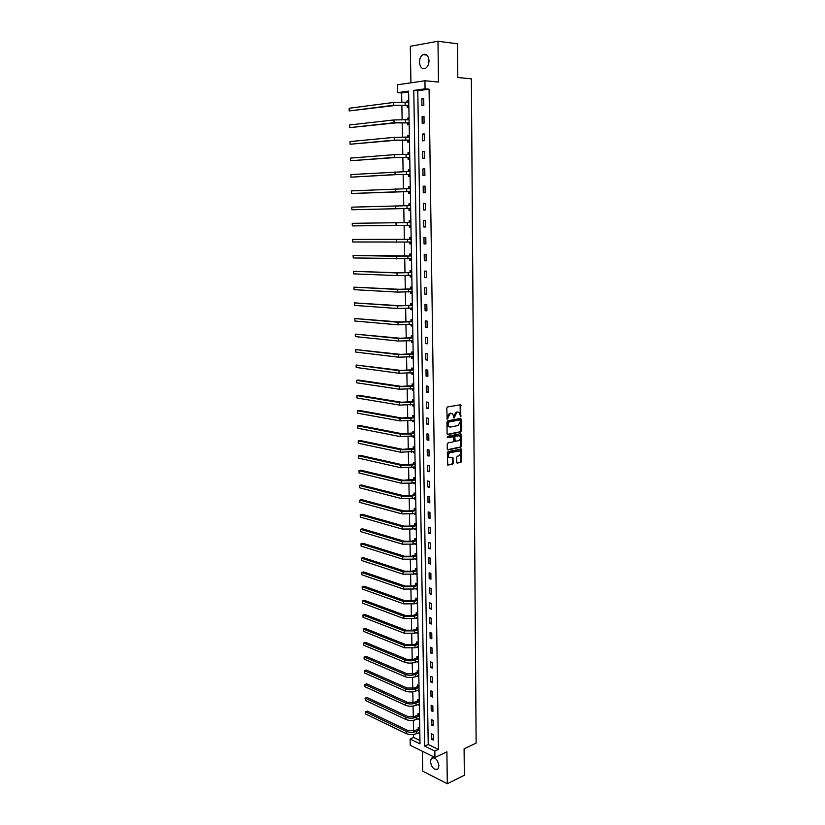<?xml version="1.0" encoding="UTF-8"?>
<svg xmlns="http://www.w3.org/2000/svg" width="825" height="825" viewBox="0 0 825 825"><rect width="100%" height="100%" fill="white"/><g stroke="black" fill="none" stroke-linecap="round" stroke-linejoin="round"><path stroke-width="1.24" d="M460.711 416.769L460.793 404.745L447.511 406.952L446.799 408.076L447.14 419.203L450.192 413.511L452.616 413.655L454.121 418.017L456.844 412.273L457.906 412.077L459.226 412.418L460.711 416.769M460.267 416.47L460.133 404.693M446.995 418.997L447.202 416.996L447.923 417.12M453.668 417.728L453.874 415.748L454.596 415.872M438.931 765.775C437.632 759.433 435.126 756.927 431.423 758.268L430.403 761.516C431.692 767.838 434.198 770.333 437.92 769.003L438.931 765.775M429.021 60.648C428.423 55.419 426.381 53.408 422.895 54.625C420.698 56.141 419.554 58.678 419.471 62.226C420.069 67.464 422.122 69.455 425.628 68.217C427.793 66.712 428.928 64.195 429.021 60.648M456.679 462.278L457.39 463.093L460.938 462.289L461.629 461.154L461.237 448.975L448.037 451.646L447.336 452.781L447.748 465.083L452.543 464.207L453.245 463.062L452.904 457.421L449.13 457.493C447.913 455.441 448.284 453.791 450.254 452.543L459.803 450.986C461.02 453.018 460.659 454.668 458.71 455.926L457.318 456.235L456.627 457.359L456.679 462.278M434.858 751.07L434.95 757.463L410.242 745.284L410.118 739.025L420.007 743.841L408.592 91.121L397.65 92.648L397.495 84.789L424.947 80.757L425.071 88.822L413.779 90.399L424.689 746.12L434.858 751.07L438.405 749.42L429.082 89.183L425.071 88.822M424.947 80.757L438.488 82.046L437.982 41.25L457.483 43.787L457.803 77.488L471.374 78.86L476.128 743.119L464.093 748.842L464.351 775.263L447.305 783.75L446.903 751.833L434.95 757.463M460.649 431.97L461.34 430.846L461.237 419.265L460.515 418.409L447.676 420.863L446.964 421.998L447.109 433.713L447.841 434.558L460.649 431.97L459.927 431.836L460.618 430.712L460.278 418.461M461.371 434.517L461.484 446.036L460.793 447.171L448.016 449.924L447.284 449.089L447.233 444.108L447.934 442.963L453.152 441.87L453.853 440.736L453.533 436.714L447.655 437.724L447.645 436.343L460.659 433.682L461.371 434.517L460.649 434.383L460.762 445.902L461.484 446.036M422.348 751.255L422.689 771.148L447.305 783.75M437.982 41.25L410.303 46.293L410.933 82.809M429.082 89.183L417.78 90.75L428.227 744.501L438.405 749.42M421.843 98.856L421.946 105.662L423.823 105.435L423.72 98.608L421.843 98.856L423.72 99M422.111 116.531L422.214 123.296L424.091 123.1L423.988 116.315L422.111 116.531L423.988 116.655M422.379 134.104L422.483 140.838L424.349 140.662L424.246 133.918L422.379 134.104L424.256 134.197M422.647 151.573L422.751 158.266L424.617 158.132L424.514 151.429L422.647 151.573L424.514 151.645M422.916 168.95L423.019 175.601L424.875 175.498L424.772 168.826L422.916 168.95L424.772 168.991M423.184 186.213L423.277 192.833L425.133 192.761L425.03 186.13L423.184 186.213L425.04 186.233M423.442 203.393L423.545 209.963L425.391 209.921L425.287 203.332L423.442 203.393L425.298 203.373M423.71 220.461L423.802 227.009L425.648 226.988L425.545 220.44L423.71 220.461M423.968 237.435L424.06 243.942L425.906 243.963L425.803 237.445L423.968 237.435M424.225 254.317L424.328 260.782L426.154 260.834L426.061 254.358L424.225 254.317M424.483 271.105L424.576 277.53L426.412 277.613L426.308 271.167L424.483 271.105M424.741 287.791L424.834 294.185L426.659 294.288L426.566 287.884L424.741 287.791M424.988 304.394L425.092 310.747L426.907 310.881L426.814 304.507L424.988 304.394M425.246 320.894L425.339 327.216L427.154 327.37L427.061 321.038L425.246 320.894M425.494 337.301L425.597 343.592L427.402 343.778L427.309 337.477L425.494 337.301M425.752 353.616L425.844 359.865L427.649 360.082L427.556 353.822L425.752 353.616M425.999 369.847L426.092 376.066L427.886 376.303L427.793 370.074L425.999 369.847M426.247 385.976L426.339 392.164L428.134 392.432L428.041 386.244L426.247 385.976M426.494 402.033L426.587 408.179L428.371 408.468L428.278 402.311L426.494 402.033M426.731 417.986L426.824 424.102L428.618 424.421L428.526 418.296L426.731 417.986M426.979 433.857L427.072 439.942L428.856 440.282L428.763 434.198L426.979 433.857M427.216 449.635L427.309 455.689L429.093 456.06L429 450.007L427.216 449.635M427.463 465.341L427.556 471.353L429.33 471.745L429.237 465.723L427.463 465.341M427.701 480.944L427.793 486.925L429.557 487.348L429.474 481.357L427.701 480.944M427.938 496.475L428.031 502.425L429.794 502.868L429.701 496.908L427.938 496.475M428.175 511.912L428.268 517.832L430.021 518.306L429.938 512.377L428.175 511.912M428.412 527.268L428.505 533.156L430.258 533.651L430.165 527.763L428.412 527.268M428.649 542.541L428.732 548.398L430.485 548.914L430.392 543.056L428.649 542.541M428.876 557.741L428.969 563.558L430.712 564.104L430.629 558.267L428.876 557.741M429.113 572.849L429.196 578.634L430.939 579.202L430.856 573.406L429.113 572.849M429.34 587.874L429.433 593.639L431.166 594.227L431.083 588.462L429.34 587.874M429.567 602.827L429.66 608.551L431.392 609.17L431.3 603.426L429.567 602.827M429.794 617.688L429.887 623.391L431.609 624.03L431.527 618.317L429.794 617.688M430.021 632.486L430.114 638.148L431.836 638.808L431.753 633.136L430.021 632.486M430.248 647.192L430.341 652.833L432.052 653.513L431.97 647.862L430.248 647.192M430.475 661.825L430.557 667.435L432.279 668.137L432.187 662.516L430.475 661.825M430.702 676.376L430.784 681.955L432.496 682.688L432.413 677.098L430.702 676.376M430.918 690.865L431.001 696.413L432.713 697.156L432.63 691.597L430.918 690.865M431.145 705.262L431.228 710.779L432.929 711.552L432.847 706.025L431.145 705.262M431.362 719.586L431.444 725.082L433.146 725.866L433.063 720.369L431.362 719.586M431.578 733.848L431.661 739.303L433.362 740.118L433.28 734.642L431.578 733.848M408.602 92.018L401.641 92.977L401.806 102.083M401.868 105.177L402.136 119.604M402.188 122.647L402.466 137.032M402.517 140.013L402.786 154.358M402.837 157.276L403.105 171.579M403.157 174.436L403.425 188.708M403.477 191.513L403.745 205.745M403.796 208.477L404.054 222.657M404.106 225.38L404.374 239.456M404.425 242.199L404.683 256.152M404.735 258.926L404.993 272.766M405.044 275.56L405.302 289.276M405.353 292.102L405.601 305.704M405.663 308.55L405.91 322.028M405.962 324.906L406.209 338.271M406.271 341.168L406.519 354.42M406.57 357.349L406.818 370.487M406.869 373.436L407.107 386.461M407.168 389.431L407.406 402.342M407.468 405.333L407.705 418.141M407.756 421.162L407.993 433.857M408.055 436.889L408.282 449.481M408.344 452.543L408.571 465.022M408.633 468.105L408.86 480.48M408.922 483.584L409.148 495.856M409.21 498.981L409.437 511.139M409.499 514.295L409.716 526.35M409.778 529.526L410.004 541.478M410.056 544.675L410.283 556.524M410.345 559.742L410.561 571.488M410.623 574.726L410.84 586.379M410.902 589.627L411.118 601.188M411.18 604.457L411.386 615.914M411.448 619.214L411.665 630.568M411.727 633.878L411.933 645.14M411.995 648.471L412.201 659.639M412.263 662.991L412.469 674.066M412.531 677.438L412.737 688.411M412.799 691.804L413.005 702.683M413.067 706.087L413.273 716.884M413.335 720.308L413.531 731.012M413.603 734.446L413.655 737.447L419.946 740.489M408.757 100.557L407.055 100.774L407.086 102.362M407.137 105.672L407.179 107.487L408.87 107.281M409.056 118.006L407.364 118.202L407.395 119.831M407.447 123.069L407.488 124.874L409.179 124.688M409.365 135.352L407.674 135.517L407.705 137.197M407.756 140.363L407.787 142.158L409.478 142.003M409.664 152.604L407.983 152.738L408.014 154.471M408.066 157.554L408.097 159.338L409.778 159.215M409.963 169.764L408.282 169.868L408.313 171.641L409.984 170.734M408.365 174.653L408.396 176.426L410.077 176.333M410.262 186.821L408.581 186.893L408.612 188.667M408.674 191.658L408.705 193.421L410.376 193.349M410.561 203.775L408.891 203.827L408.922 205.58M408.973 208.56L409.004 210.313L410.675 210.272M410.86 220.646L409.19 220.667L409.221 222.41M409.272 225.369L409.303 227.112L410.974 227.102L409.303 227.112M411.149 237.414L409.478 237.404L409.509 239.147M409.571 242.086L409.602 243.818L411.262 243.839M411.438 254.09L409.778 254.059L409.808 255.781M411.541 259.545L409.86 258.71L409.891 260.432L411.551 260.473M411.727 270.662L410.077 270.61L410.108 272.322M410.159 275.292L410.19 276.952L411.84 277.014M412.015 287.152L410.365 287.069L410.396 288.781M410.448 291.772L410.479 293.38L412.129 293.473M412.304 303.548L410.654 303.445L410.685 305.137M410.737 308.168L410.767 309.715L412.418 309.829M412.593 319.853L410.943 319.718L410.974 321.41M411.036 324.483L411.056 325.957L412.696 326.102M412.871 336.074L411.232 335.909L411.262 337.59M411.324 340.694L411.345 342.117L412.985 342.282M413.16 352.192L411.52 352.017L411.551 353.677M411.603 356.823L411.634 358.184L413.263 358.38M413.438 368.228L411.809 368.022L411.83 369.683M411.892 372.859L411.912 374.158L413.542 374.375M413.717 384.182L412.088 383.945L412.118 385.605M412.17 388.802L412.201 390.05L413.82 390.297M413.995 400.043L412.366 399.785L412.397 401.424M412.459 404.662L412.479 405.848L414.098 406.117M414.274 415.821L412.655 415.532L412.675 417.172M412.737 420.441L412.758 421.575L414.377 421.864M414.542 431.506L412.933 431.197L412.954 432.826M413.016 436.126L413.036 437.198L414.645 437.518M414.82 447.109L413.201 446.779L413.232 448.398M413.294 451.729L413.315 452.75L414.923 453.09M415.088 462.629L413.48 462.278L413.511 463.887M413.573 467.249L413.583 468.218L415.192 468.579M415.387 479.779L413.552 479.469L415.357 478.067L413.758 477.685L413.779 479.284M413.841 482.687L413.861 483.594L415.46 483.976M415.625 493.412L414.026 493.02L414.057 494.608M414.119 498.032L414.129 498.888L415.728 499.3M415.893 508.685L414.294 508.262L414.325 509.85M414.387 513.305L414.397 514.109L415.996 514.532M416.161 523.875L414.562 523.432L414.593 524.999M414.655 528.495L414.666 529.238L416.264 529.691M416.429 538.972L414.831 538.508L414.862 540.076M414.923 543.592L414.934 544.294L416.522 544.768M416.687 553.998L415.099 553.513L415.13 555.07M415.192 558.618L415.202 559.268L416.79 559.762M416.945 568.951L415.367 568.446L415.398 569.993M415.46 573.571L417.048 574.674M417.213 583.811L415.635 583.285L415.656 584.822M415.728 588.431L417.306 589.514M417.471 598.599L415.893 598.053L415.924 599.589M415.986 603.219L417.563 604.271M417.728 613.315L416.151 612.738L416.182 614.264M416.243 617.925L417.821 618.946M417.986 627.949L416.419 627.351L416.439 628.867M416.512 632.558L418.079 633.548M418.234 642.5L416.677 641.891L416.697 643.397M416.769 647.109L418.337 648.079M418.492 656.978L416.934 656.349L416.955 657.845M417.027 661.588L418.584 662.527M418.739 671.385L417.182 670.735L417.213 672.22M417.275 675.995L418.842 676.902M418.997 685.709L417.44 685.039L417.471 686.524M417.532 690.319L419.09 691.206M419.244 699.961L417.698 699.27L417.718 700.755M417.79 704.571L419.337 705.427M419.492 714.141L417.945 713.439L417.976 714.904M418.038 718.75L419.585 719.575M419.739 728.248L418.192 727.526L418.223 728.991M418.285 732.858L419.832 733.662M413.655 737.447L410.118 739.025M401.641 92.977L397.65 92.648M417.78 90.75L413.779 90.399M428.227 744.501L424.689 746.12M407.055 100.774L408.757 100.908M407.364 118.202L409.066 118.305M407.674 135.517L409.365 135.599M407.983 152.738L409.664 152.8M408.282 169.868L409.973 169.909M408.581 186.893L410.262 186.904M408.891 203.827L410.561 203.816M423.802 227.009L425.648 226.958M424.06 243.942L425.906 243.87M409.602 243.818L411.262 243.757M424.328 260.782L426.154 260.69M409.891 260.432L411.551 260.339M424.576 277.53L426.401 277.406M410.19 276.952L411.84 276.839M424.834 294.185L426.659 294.04M410.479 293.38L412.129 293.246M425.092 310.747L426.907 310.571M410.767 309.715L412.407 309.561M425.339 327.216L427.154 327.02M411.056 325.957L412.696 325.782M425.597 343.592L427.391 343.365M411.345 342.117L412.974 341.921M425.844 359.865L427.639 359.628M411.634 358.184L413.263 357.968M426.092 376.066L427.886 375.798M411.912 374.158L413.542 373.921M426.339 392.164L428.123 391.875M412.201 390.05L413.82 389.792M426.587 408.179L428.361 407.859M412.479 405.848L414.088 405.57M426.824 424.102L428.608 423.761M412.758 421.575L414.367 421.276M427.072 439.942L428.845 439.581M413.036 437.198L414.635 436.889M427.309 455.689L429.082 455.307M413.315 452.75L414.913 452.409M427.556 471.353L429.309 470.951M413.583 468.218L415.181 467.858M427.793 486.925L429.547 486.502M413.861 483.594L415.449 483.213M428.031 502.425L429.784 501.971M414.129 498.888L415.718 498.496M428.268 517.832L430.011 517.357M414.397 514.109L415.986 513.697M428.505 533.156L430.238 532.661M414.666 529.238L416.243 528.804M428.732 548.398L430.464 547.882M414.934 544.294L416.512 543.84M428.969 563.558L430.702 563.032M415.202 559.268L416.769 558.793M429.196 578.634L430.918 578.088M415.47 574.159L417.027 573.674M429.433 593.639L431.145 593.062M415.728 588.978L417.295 588.472M429.66 608.551L431.372 607.963M415.996 603.714L417.553 603.188M429.887 623.391L431.599 622.782M416.254 618.368L417.801 617.832M430.114 638.148L431.815 637.519M416.512 632.95L418.058 632.393M430.341 652.833L432.032 652.183M416.769 647.46L418.316 646.882M430.557 667.435L432.259 666.765M417.027 661.887L418.564 661.299M430.784 681.955L432.475 681.275M417.285 676.242L418.811 675.634M431.001 696.413L432.692 695.702M417.532 690.525L419.069 689.896M431.228 710.779L432.908 710.057M417.79 704.725L419.317 704.086M431.444 725.082L433.125 724.34M418.038 718.864L419.564 718.204M431.661 739.303L433.331 738.55M418.296 732.92L416.532 733.642C412.995 734.931 409.561 734.931 406.251 733.631L365.681 714.007L365.382 711.882L367.393 711.109L365.619 711.831L406.199 731.373C409.52 732.662 412.954 732.662 416.501 731.383L419.657 729.981L417.997 729.197L414.841 730.589L407.993 730.589L367.393 711.109M453.874 415.748L456.112 412.16L457.184 411.964M447.202 416.996L449.47 413.387L450.543 413.191M447.336 434.383L459.927 431.836M460.257 420.533L459.752 419.935L448.491 422.101L448.006 424.339L448.965 426.711L450.347 427.061L458.04 425.545L460.267 421.957L460.257 420.533M449.388 426.958L448.243 426.577L447.284 424.205L447.758 421.977L459.03 419.812M447.501 449.728L460.072 447.026L460.762 445.902M452.76 436.538L447.253 437.518M458.525 440.746C460.494 439.498 460.845 437.838 459.597 435.786L455.513 436.116L454.823 437.24L455.142 441.262L458.525 440.746M454.915 441.21L454.132 440.395L454.101 437.106L454.792 435.982L457.751 435.373M460.649 434.383L460.433 433.733M449.388 457.669L448.408 457.349C447.191 455.297 447.562 453.647 449.532 452.399L457.937 450.563M447.666 465.001L451.822 464.052L452.523 462.907L452.275 457.359M456.864 462.897L460.216 462.134L460.907 461.01L460.597 448.913M408.86 106.765L406.89 105.517L395.701 105.414L349.181 110.932L393.69 105.27L408.839 105.363M407.488 102.393L408.777 101.753M408.787 102.424L405.106 102.207L405.157 105.023M349.109 108.25L349.181 110.932L349.109 108.25L393.628 102.455L405.106 102.207M406.89 105.517L408.715 105.28M409.169 124.132L407.199 122.915L396.041 122.863L349.635 127.638L394.03 122.739L409.148 122.791M407.705 119.852L409.076 119.14M409.097 119.862L405.426 119.707L405.477 122.502M349.563 124.967L349.635 127.638L349.563 124.967L393.979 119.945L405.426 119.707M407.199 122.915L409.014 122.719M409.468 141.395L407.509 140.209L396.382 140.198L350.089 144.241L394.381 140.116L409.448 140.116M407.911 137.208L409.386 136.434M409.396 137.208L405.735 137.105L405.787 139.879M350.017 141.58L350.089 144.241L350.017 141.58L394.329 137.332L405.735 137.105M407.509 140.209L409.324 140.044M409.767 158.565L407.818 157.41L396.722 157.451L350.543 160.751L394.732 157.389L409.747 157.348M408.117 154.471L409.685 153.636M409.695 154.45L406.055 154.399L406.106 157.162M350.47 158.111L350.543 160.751L350.47 158.111L394.67 154.626L406.055 154.399M407.818 157.41L409.623 157.276M410.066 175.632L408.117 174.508L397.062 174.591L350.996 177.169L395.072 174.56L410.046 174.477M409.994 171.6L406.364 171.6L406.416 174.343M350.924 174.549L350.996 177.169L350.924 174.549L406.364 171.6M408.117 174.508L409.922 174.405M410.365 192.607L408.427 191.513L404.92 191.503L351.44 193.504L410.345 191.513M408.53 188.708L410.283 187.729M410.293 188.647L406.673 188.698L406.725 191.431M351.368 190.895L351.44 193.504L351.368 190.895L406.673 188.698M408.427 191.513L410.221 191.441M410.664 209.478L408.726 208.426L351.883 209.756L410.644 208.447M408.736 205.683L410.572 204.631M410.592 205.6L406.983 205.703L407.034 208.416M351.811 207.157L351.883 209.756L351.811 207.157L406.983 205.703M408.726 208.426L410.52 208.385M410.953 226.267L409.066 225.266M408.973 222.554L352.254 223.328L410.767 222.533L408.973 222.554L410.871 221.44M352.327 225.906L352.254 223.328L352.327 225.906L410.933 225.287M411.242 242.952L409.468 242.034M409.272 239.291L352.698 239.405L407.591 239.415L411.056 239.291L409.272 239.291L411.159 238.157M352.77 241.983L352.698 239.405L352.77 241.983L411.232 242.034M409.571 255.925L353.131 255.41L396.701 256.317L411.355 255.967L409.571 255.925L411.448 254.781M353.203 257.957L353.131 255.41L353.203 257.957L411.52 258.689M411.83 276.045L410.252 275.282M409.86 272.477L398.991 272.807L353.564 271.322L397.042 272.931L411.644 272.539L409.86 272.477L411.747 271.301M353.636 273.859L353.564 271.322L353.636 273.859L397.093 275.581L411.809 275.251M412.108 292.452L410.633 291.761M410.159 288.925L399.31 289.307L353.997 287.141L397.372 289.451L411.933 289.018L410.159 288.925L412.026 287.739M354.069 289.668L353.997 287.141L354.069 289.668L397.423 292.091L412.098 291.71M412.397 308.777L411.025 308.148M410.448 305.291L399.64 305.704L354.43 302.888L397.691 305.879L412.222 305.415L410.448 305.291L412.314 304.085M354.502 305.394L354.43 302.888L354.502 305.394L397.753 308.509L412.387 308.086M412.686 324.998L411.407 324.442M410.737 321.564L399.96 322.018L354.863 318.543L398.021 322.224L412.5 321.719L410.737 321.564L412.603 320.337M354.925 321.038L354.863 318.543L354.925 321.038L398.073 324.833L412.675 324.369M412.964 341.137L411.788 340.642M411.025 337.755L400.28 338.24L355.286 334.115L398.351 338.467L412.789 337.92L411.025 337.755L412.882 336.507M355.358 336.6L355.286 334.115L355.358 336.6L398.403 341.065L412.954 340.57M413.243 357.184L412.17 356.751M411.314 353.843L400.599 354.379L355.709 349.604L398.671 354.626L413.067 354.049L411.314 353.843L413.16 352.574M355.781 352.079L355.709 349.604L355.781 352.079L398.722 357.204L413.232 356.668M413.521 373.147L412.541 372.766M411.603 369.847L400.909 370.425L356.132 365.011L398.991 370.693L413.356 370.074L411.603 369.847L413.449 368.569M356.204 367.476L356.132 365.011L356.204 367.476L399.042 373.261L413.521 372.683M413.799 389.029L412.923 388.688M411.881 385.77L401.228 386.378L358.452 380.067L356.555 380.346L399.31 386.677L410.252 386.554L413.634 386.017L411.881 385.77L413.717 384.46M356.617 382.79L356.555 380.346L356.617 382.79L399.362 389.225L413.799 388.616M414.078 404.817L413.294 404.518M412.17 401.6L401.538 402.249L358.854 395.288L356.967 395.588L399.63 402.569L410.541 402.445L413.913 401.878L412.17 401.6L413.995 400.28M357.039 398.021L356.967 395.588L357.039 398.021L399.682 405.106L414.067 404.456M414.356 420.513L413.665 420.265M412.448 417.337L401.847 418.028L359.267 410.438L357.38 410.757L399.95 418.368L410.829 418.265L414.181 417.646L412.448 417.337L414.274 416.006M357.452 413.181L357.38 410.757L357.452 413.181L399.991 420.894L414.346 420.203M414.624 436.126L414.037 435.93M412.727 433.001L402.157 433.723L359.679 425.504L357.792 425.844L400.259 434.094L411.118 433.981L414.459 433.331L412.727 433.001L414.552 431.64M357.864 428.257L357.792 425.844L357.864 428.257L400.311 436.6L414.624 435.878M413.005 448.573L402.466 449.336L360.082 440.488L358.205 440.849L400.568 449.728L411.397 449.625L414.738 448.924L413.005 448.573L414.82 447.202M358.267 443.252L358.205 440.849L358.267 443.252L400.62 452.224L414.892 451.461M413.273 464.062L402.765 464.857L360.484 455.4L358.617 455.782L400.878 465.269L411.675 465.176L415.006 464.444L413.273 464.062L415.088 462.67M358.679 458.164L358.617 455.782L358.679 458.164L400.929 467.754L415.161 466.96M413.552 479.469L403.074 480.294L360.886 470.229L359.019 470.632L401.187 480.738L411.953 480.645L415.274 479.872M359.081 473.014L359.019 470.632L359.081 473.014L401.239 483.202L412.005 483.12L415.439 482.367M413.83 494.794L410.52 495.608L403.373 495.66L361.278 484.987L359.422 485.409L401.497 496.114L412.232 496.031L415.542 495.217L413.83 494.794L415.583 493.402M359.494 487.771L359.422 485.409L359.494 487.771L401.548 498.568L412.283 498.496L415.707 497.702M414.098 510.025L410.798 510.881L403.673 510.933L361.68 499.672L359.824 500.115L401.806 511.418L412.51 511.335L415.81 510.479L414.098 510.025L415.81 508.664M359.896 502.456L359.824 500.115L359.896 502.456L401.858 513.862L412.562 513.789L415.852 512.923M414.367 525.185L411.077 526.082L403.972 526.123L362.072 514.274L360.226 514.738L402.105 526.628L412.789 526.556L416.078 525.669L414.367 525.185L416.037 523.834M360.288 517.069L360.226 514.738L360.288 517.069L402.157 529.062L412.83 528.99L416.233 528.124M414.635 540.262L411.355 541.2L404.271 541.241L362.464 528.804L360.628 529.289L402.414 541.767L413.067 541.705L416.336 540.767L414.635 540.262L416.264 538.931M360.69 531.609L360.628 529.289L360.69 531.609L402.456 544.18L413.108 544.118L416.501 543.211M414.903 555.266L411.634 556.236L404.559 556.267L362.856 543.252L361.02 543.757L402.713 556.813L413.335 556.762L416.604 555.792L414.903 555.266L416.491 553.946M361.082 546.067L361.02 543.757L361.082 546.067L402.765 559.216L413.377 559.164L416.759 558.216M415.171 570.178L411.912 571.189L404.858 571.22L363.248 557.638L361.412 558.154L403.012 571.787L413.603 571.735L416.862 570.725L415.171 570.178L416.718 568.868M361.474 560.464L361.412 558.154L361.474 560.464L403.064 574.179L413.655 574.128L417.027 573.138M415.429 585.018L412.18 586.059L405.147 586.09L363.629 571.942L361.804 572.488L403.312 586.678L413.872 586.637L417.13 585.585L415.429 585.018L416.945 583.729M361.866 574.778L361.804 572.488L361.866 574.778L403.353 589.06L413.923 589.019L417.285 587.988M415.697 599.785L412.459 600.858L405.436 600.889L364.021 586.173L362.196 586.74L403.611 601.497L414.14 601.456L417.388 600.373L415.697 599.785L417.172 598.496M362.257 589.019L362.196 586.74L362.257 589.019L403.652 603.859L414.191 603.828L417.543 602.755M415.955 614.46L412.727 615.584L405.735 615.605L364.403 600.342L362.588 600.92L403.899 616.234L414.408 616.203L417.646 615.079L415.955 614.46L417.398 613.192M362.649 603.188L362.588 600.92L362.649 603.188L403.951 618.585L414.449 618.554L417.801 617.451M416.213 629.073L412.995 630.217L406.013 630.238L364.784 614.429L362.969 615.027L404.188 630.888L414.676 630.857L417.904 629.702L416.213 629.073L417.636 627.815M363.031 617.286L362.969 615.027L363.031 617.286L404.24 633.229L414.717 633.208L418.058 632.063M416.481 643.593L413.263 644.789L406.302 644.799L365.155 628.444L363.351 629.073L404.487 645.47L414.944 645.449L418.151 644.253L416.481 643.593L417.863 642.355M363.412 631.311L363.351 629.073L363.412 631.311L404.528 647.8L414.985 647.78L418.306 646.594M416.738 658.051L413.531 659.278L406.591 659.288L365.537 642.397L363.732 643.036L404.776 659.969C408.127 661.093 411.613 661.093 415.202 659.959L418.409 658.732L416.738 658.051L418.089 656.813M363.794 645.263L363.732 643.036L363.794 645.263L404.817 662.289C408.179 663.413 411.654 663.413 415.243 662.279L418.564 661.062M416.986 672.427L413.799 673.685L406.869 673.695L365.908 656.277L364.114 656.937L405.065 674.407C408.416 675.562 411.881 675.551 415.46 674.396L418.657 673.128L416.986 672.427L418.316 671.21M364.176 659.154L364.114 656.937L364.176 659.154L405.106 676.706C408.457 677.872 411.923 677.872 415.511 676.696L418.811 675.448M417.244 686.73L414.057 688.019L407.158 688.029L366.279 670.086L364.495 670.756L405.353 688.751C408.695 689.947 412.149 689.947 415.728 688.751L418.914 687.452L417.244 686.73L418.543 685.513M364.557 672.973L364.495 670.756L364.557 672.973L405.395 691.051C408.736 692.247 412.191 692.247 415.769 691.041L419.059 689.752M417.502 700.961L414.325 702.292L407.437 702.292L366.661 683.832L364.867 684.523L405.632 703.034C408.973 704.261 412.418 704.261 415.986 703.034L419.162 701.704L417.502 700.961L418.77 699.755M364.928 686.72L364.867 684.523L364.928 686.72L405.683 705.313C409.014 706.551 412.459 706.551 416.027 705.313L419.317 703.993M417.749 715.12L414.583 716.471L407.715 716.471L367.022 697.496L365.248 698.208L405.921 717.234C409.241 718.503 412.686 718.503 416.243 717.245L419.409 715.883L417.749 715.12L419.007 713.924M365.3 700.394L365.248 698.208L365.3 700.394L405.962 719.503C409.293 720.772 412.727 720.772 416.285 719.513L419.564 718.152M365.011 698.28L367.022 697.496M417.997 729.197L419.234 728.011M365.382 711.882L365.681 714.007M460.474 415.872L461.206 415.986M447.212 418.368L447.944 418.492M453.884 417.11L454.606 417.233M456.112 412.16L456.844 412.273M449.47 413.387L450.192 413.511M460.381 405.395L461.103 405.508M460.505 419.141L461.237 419.265M460.618 430.712L461.34 430.846M447.758 421.977L448.491 422.101M447.263 422.771L447.996 422.895M447.284 424.205L448.006 424.339M460.072 447.026L460.793 447.171M452.378 436.477L453.1 436.611M454.792 435.982L455.513 436.116M454.101 437.106L454.823 437.24M454.132 440.395L454.853 440.529M449.532 452.399L450.254 452.543M452.471 457.978L453.193 458.133M452.523 462.907L453.245 463.062M451.822 464.052L452.543 464.207M460.793 449.553L461.515 449.697M460.907 461.01L461.629 461.154M460.216 462.134L460.938 462.289M393.628 102.455L393.69 105.27M393.979 119.945L394.03 122.739M394.329 137.332L394.381 140.116M394.67 154.626L394.732 157.389M395.02 171.817L395.072 174.56M395.361 188.904L395.412 191.637M395.701 205.899L395.752 208.622M407.292 222.606L407.333 225.307M396.031 222.802L396.093 225.503M407.591 239.415L407.643 242.107M396.371 239.601L396.423 242.292M407.89 256.132L407.942 258.803M396.701 256.317L396.763 258.988M408.2 272.755L408.241 275.416M397.042 272.931L397.093 275.581M408.499 289.286L408.54 291.926M397.372 289.451L397.423 292.091M408.787 305.724L408.839 308.354M397.691 305.879L397.753 308.509M409.087 322.07L409.138 324.679M398.021 322.224L398.073 324.833M409.386 338.322L409.427 340.921M398.351 338.467L398.403 341.065M409.674 354.492L409.726 357.07M398.671 354.626L398.722 357.204M409.963 370.559L410.015 373.127M398.991 370.693L399.042 373.261M410.252 386.554L410.303 389.101M399.31 386.677L399.362 389.225M410.541 402.445L410.592 404.993M399.63 402.569L399.682 405.106M410.829 418.265L410.871 420.781M399.95 418.368L399.991 420.894M411.118 433.981L411.159 436.497M400.259 434.094L400.311 436.6M411.397 449.625L411.438 452.121M400.568 449.728L400.62 452.224M411.675 465.176L411.727 467.662M400.878 465.269L400.929 467.754M411.953 480.645L412.005 483.12M401.187 480.738L401.239 483.202M412.232 496.031L412.283 498.496M401.497 496.114L401.548 498.568M412.51 511.335L412.562 513.789M401.806 511.418L401.858 513.862M412.789 526.556L412.83 528.99M402.105 526.628L402.157 529.062M413.067 541.705L413.108 544.118M402.414 541.767L402.456 544.18M413.335 556.762L413.377 559.164M402.713 556.813L402.765 559.216M413.603 571.735L413.655 574.128M403.012 571.787L403.064 574.179M413.872 586.637L413.923 589.019M403.312 586.678L403.353 589.06M414.14 601.456L414.191 603.828M403.611 601.497L403.652 603.859M414.408 616.203L414.449 618.554M403.899 616.234L403.951 618.585M414.676 630.857L414.717 633.208M404.188 630.888L404.24 633.229M414.944 645.449L414.985 647.78M404.487 645.47L404.528 647.8M415.202 659.959L415.243 662.279M404.776 659.969L404.817 662.289M415.46 674.396L415.511 676.696M405.065 674.407L405.106 676.706M415.728 688.751L415.769 691.041M405.353 688.751L405.395 691.051M415.986 703.034L416.027 705.313M405.632 703.034L405.683 705.313M416.243 717.245L416.285 719.513M405.921 717.234L405.962 719.503M416.501 731.383L416.532 733.642M406.199 731.373L406.251 733.631M431.423 758.268L432.898 757.567M422.895 54.625L426.979 55.11M460.257 404.662L460.793 404.745M448.243 426.577L448.965 426.711M454.42 441.117L455.142 441.262M448.408 457.349L449.13 457.493"/></g></svg>
